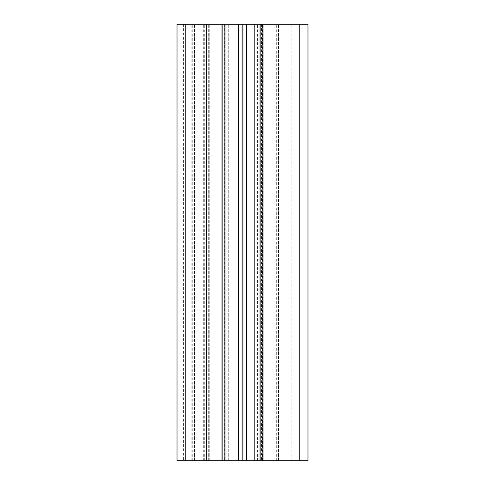 <?xml version="1.0" encoding="UTF-8"?>
<svg xmlns="http://www.w3.org/2000/svg" width="485" height="485" viewBox="0 0 485 485"><rect width="100%" height="100%" fill="white"/><g stroke="black" fill="none" stroke-linecap="round" stroke-linejoin="round"><path stroke-width="0.36" stroke-dasharray="2.42 1.82" d="M177.025 460.75L299.245 460.75L224.385 460.75L299.245 460.75L299.245 24.25L307.975 24.25M177.025 24.25L299.245 24.25L254.376 24.25L299.245 24.25L299.245 460.75L307.975 460.75M259.96 460.75L278.511 460.75L259.96 460.75M225.04 460.75L187.938 460.75L225.04 460.75M185.755 460.75L187.938 460.75L185.755 460.75L185.755 24.25M254.376 24.25L224.385 24.25L254.376 24.25L254.376 460.75L254.376 24.25M222.857 24.25L208.671 24.25L222.857 24.25L222.857 460.75L222.857 24.25M206.489 24.25L187.938 24.25L206.489 24.25L206.489 460.75L206.489 24.25M261.494 24.25L278.511 24.25L261.494 24.25L261.494 460.75M209.762 460.75L209.762 24.25L209.762 460.75M201.032 460.75L201.032 24.25L201.032 460.75M194.485 460.75L194.485 24.25L194.485 460.75M187.938 460.75L187.938 24.25M278.511 460.75L278.511 24.25L278.511 460.75M262.142 460.75L262.142 24.25L262.142 460.75M258.19 460.75L258.19 24.25L258.19 460.75M228.702 460.75L228.702 24.25L228.702 460.75M226.81 460.75L226.81 24.25L226.81 460.75M299.245 460.75L299.245 24.25M291.794 460.75L291.794 24.25M257.547 460.75L257.547 24.25M208.671 460.75L208.671 24.25L208.671 460.75M204.306 460.75L204.306 24.25M192.284 460.75L192.284 24.25M191.824 460.75L191.824 24.25M203.694 460.75L203.694 24.25M204.9 460.75L204.9 24.25M277.875 460.75L277.875 24.25M276.329 460.75L276.329 24.25M294.88 460.75L294.88 24.25M262.555 460.75L262.555 24.25M183.572 24.25L183.572 460.75M224.385 24.25L224.385 460.75"/><path stroke-width="0.73" d="M185.755 460.75L307.975 460.75L307.975 24.25L177.025 24.25L177.025 460.75L177.025 24.25L177.025 460.75L185.755 460.75L185.755 24.25M307.975 460.75L307.975 24.25M259.96 24.25L259.948 460.75L259.96 24.25M262.142 460.75L262.142 24.25M222.857 460.75L222.857 24.25M225.04 460.75L225.04 24.25M299.245 460.75L299.245 24.25M263.015 460.75L263.015 24.25M221.984 460.75L221.984 24.25M224.167 460.75L224.167 24.25M238.341 460.75L238.341 24.25M238.772 460.75L238.772 24.25M242.063 460.75L242.063 24.25M242.936 460.75L242.936 24.25M246.228 460.75L246.228 24.25M246.659 460.75L246.659 24.25M260.833 460.75L260.833 24.25"/></g></svg>
